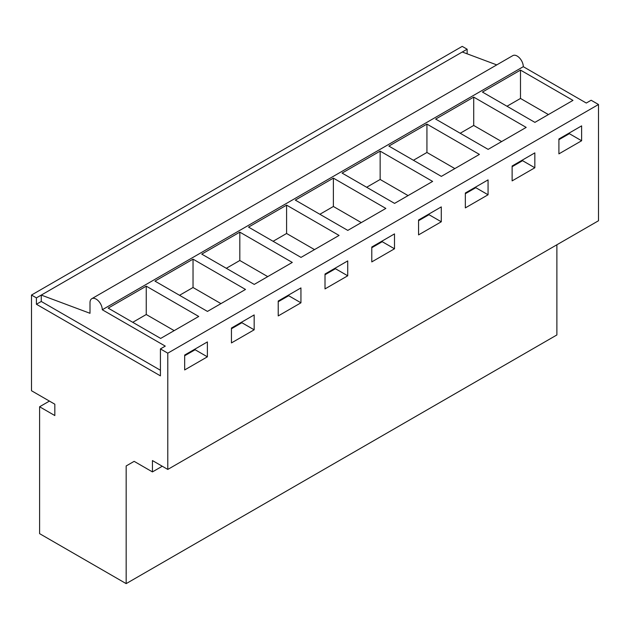 <?xml version="1.0" encoding="UTF-8"?>
<svg xmlns="http://www.w3.org/2000/svg" width="630" height="630" viewBox="0 0 630 630"><rect width="100%" height="100%" fill="white"/><g stroke="black" fill="none" stroke-linecap="round" stroke-linejoin="round"><path stroke-width="0.94" d="M467.129 49.211L462.215 46.376L31.5 295.045L36.414 297.88L467.129 49.211L467.129 53.826M462.278 52.007L496.755 64.898M31.5 295.045L31.5 390.742L54.826 404.208L54.826 415.556L39.603 406.759L39.603 533.649L126.165 583.624L126.165 465.956L134.143 461.349L152.436 471.909L152.436 460.562L167.785 469.429L598.5 220.752L598.5 104.501L591.137 100.249L586.286 103.044L523.294 66.686A8.678 5.016 -120 0 0 519.506 57.944A8.678 5.016 -120 0 0 512.82 55.621L91.807 298.691A8.678 5.016 -120 0 0 90.003 302.66L90.003 313.299L41.265 295.076L41.265 301.463L36.414 304.259L160.422 375.858L160.422 348.918L165.273 346.114L102.28 309.755A8.678 5.016 -120 0 0 98.493 301.014A8.678 5.016 -120 0 0 91.807 298.691M126.165 583.624L556.881 334.955L556.881 244.786M523.294 66.686L102.28 309.755M160.422 348.918L167.785 353.17L598.5 104.501M482.43 92.067L520.49 70.095L572.969 100.391L534.901 122.37L482.43 92.067M286.595 205.136L339.066 235.431L301.006 257.402L248.535 227.107L286.595 205.136L286.595 233.486L314.512 249.606M239.817 232.139L201.75 254.118L254.229 284.413L292.288 262.434L239.817 232.139L239.817 260.497L267.734 276.617M388.868 146.089L426.935 124.11L479.406 154.405L441.347 176.384L388.868 146.089M435.653 119.078L473.713 97.107L526.184 127.402L488.124 149.373L435.653 119.078M333.372 178.125L295.312 200.104L347.784 230.399L385.851 208.42L333.372 178.125L333.372 206.482L361.289 222.603M342.09 173.093L380.15 151.121L432.629 181.416L394.569 203.388L342.09 173.093M193.032 259.15L154.972 281.122L207.451 311.417L245.511 289.446L193.032 259.15L193.032 287.508L220.957 303.621M146.255 286.154L108.195 308.133L160.666 338.428L198.733 316.457L146.255 286.154L146.255 314.512L174.171 330.632M167.785 469.429L167.785 353.17M581.616 140.758L558.904 153.87L558.904 138.986L581.616 125.874L581.616 140.758L569.339 133.67L569.339 132.962M347.721 275.798L325.009 288.91L325.009 274.026L347.721 260.914L347.721 275.798L335.443 268.711L335.443 268.002M278.224 301.03L300.943 287.918L300.943 302.809L278.224 315.921L278.224 301.03M488.061 194.772L488.061 179.889L465.342 193.001L465.342 207.892L488.061 194.772L475.784 187.685L475.784 186.976M534.838 167.769L534.838 152.877L512.127 165.997L512.127 180.881L534.838 167.769L522.561 160.681L522.561 159.973M371.787 247.015L371.787 261.907L394.498 248.787L394.498 233.903L371.787 247.015M441.284 221.784L441.284 206.9L418.564 220.012L418.564 234.895L441.284 221.784L428.998 214.696L428.998 213.987M231.446 328.041L254.166 314.929L254.166 329.813L231.446 342.925L231.446 328.041M207.38 356.824L184.669 369.936L184.669 355.052L207.38 341.933L207.38 356.824L195.103 349.737L195.103 349.02M152.436 471.909L162.264 466.239M126.165 465.956L134.143 461.349M39.603 406.759L49.423 401.089M520.49 70.095L520.49 98.453L548.407 114.565M506.985 106.249L520.49 98.453M569.339 133.67L558.904 139.695M36.414 297.88L36.414 304.259M160.422 370.251L41.265 301.463M195.103 349.737L184.669 355.761M132.749 322.308L146.255 314.512M522.561 160.681L512.127 166.706M473.713 97.107L473.713 125.457L501.63 141.577M460.207 133.253L473.713 125.457M475.784 187.685L465.342 193.709M426.935 124.11L426.935 152.468L454.852 168.588M413.43 160.264L426.935 152.468M428.998 214.696L418.564 220.72M380.15 151.121L380.15 179.471L408.075 195.591M366.644 187.268L380.15 179.471M394.498 248.787L382.221 241.7L382.221 240.991M382.221 241.7L371.787 247.724M319.867 214.279L333.372 206.482M335.443 268.711L325.009 274.735M273.089 241.29L286.595 233.486M300.943 302.809L288.666 295.714L288.666 295.005M288.666 295.714L278.224 301.746M226.312 268.293L239.817 260.497M254.166 329.813L241.881 322.725L241.881 322.017M241.881 322.725L231.446 328.75M179.526 295.305L193.032 287.508"/></g></svg>
